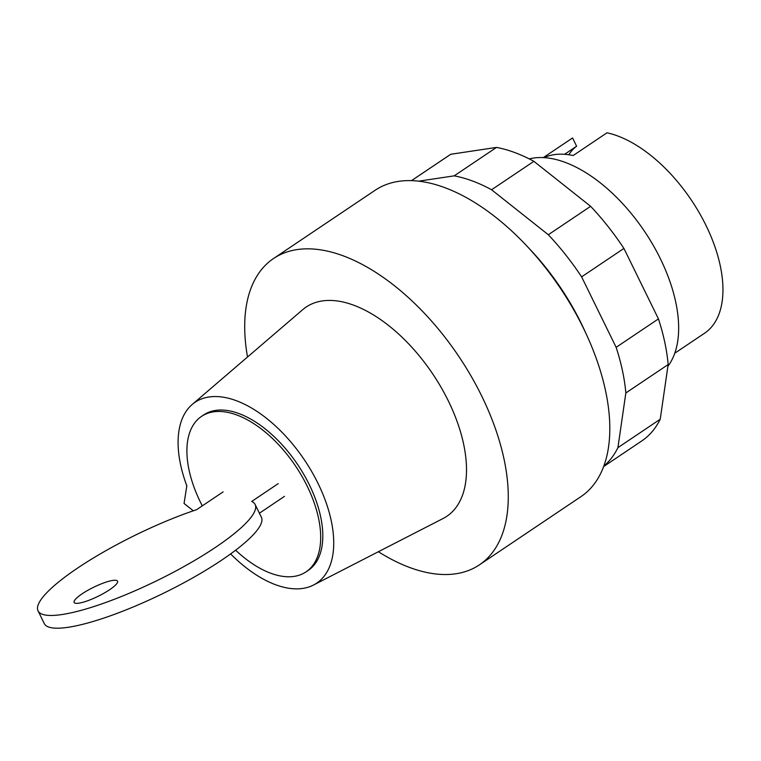 <?xml version="1.0" encoding="UTF-8"?>
<svg xmlns="http://www.w3.org/2000/svg" width="761" height="761" viewBox="0 0 761 761"><rect width="100%" height="100%" fill="white"/><g stroke="black" fill="none" stroke-linecap="round" stroke-linejoin="round"><path stroke-width="1.14" d="M667.901 366.231A126.916 68.195 -123.9 0 0 660.358 258.702A126.916 68.195 -123.9 0 0 529.247 158.897M674.769 353.237L705.028 332.899A117.85 63.325 -123.9 0 0 705.961 225.361A117.85 63.325 -123.9 0 0 607.002 132.794L573.157 155.539A117.85 63.325 -123.9 0 0 544.048 157.641M543.316 157.603L572.557 137.95L576.61 146.217A108.785 58.454 -123.9 0 0 568.781 154.749M564.586 154.293L576.61 146.217M603.635 466.569L641.78 440.933A172.243 92.547 -123.9 0 0 660.225 419.225L668.148 364.557A172.243 92.547 -123.9 0 0 658.446 318.897L623.925 248.438A172.243 92.547 -123.9 0 0 590.622 206.317L533.889 161.332A172.243 92.547 -123.9 0 0 496.505 147.415L450.778 154.264L411.539 180.633M450.778 154.264A172.243 92.547 -123.9 0 0 449.656 154.997L411.511 180.633M418.721 181.156L454.193 175.848A172.243 92.547 56.1 0 1 491.577 189.755L548.32 234.74A172.243 92.547 56.1 0 1 581.613 276.861L616.134 347.33A172.243 92.547 56.1 0 1 625.837 392.98L617.922 447.649A172.243 92.547 56.1 0 1 603.815 466.093M496.505 147.415L454.193 175.848M533.889 161.332L491.577 189.755M590.622 206.317L548.32 234.74M623.925 248.438L581.613 276.861M658.446 318.897L616.134 347.33M668.148 364.557L625.837 392.98M660.225 419.225L617.922 447.649M112.752 580.424A24.171 5.032 -26.1 0 0 87.477 590.517A24.171 5.032 -26.1 0 0 74.121 602.436A24.171 5.032 -26.1 0 0 78.906 603.169A24.171 5.032 -26.1 0 0 109.603 589.737A24.171 5.032 -26.1 0 0 117.536 581.157A24.171 5.032 -26.1 0 0 112.752 580.424M223.116 491.882L196.595 509.699A120.875 25.18 153.9 0 0 85.146 563.13A120.875 25.18 153.9 0 0 38.05 610.864A120.875 25.18 153.9 0 0 157.679 580.291A120.875 25.18 153.9 0 0 255.144 504.505A120.875 25.18 153.9 0 0 251.701 501.442L278.231 483.625M259.406 513.209L284.471 496.362M38.05 610.864L44.29 623.601A120.875 25.18 -26.1 0 0 163.919 593.038A120.875 25.18 -26.1 0 0 261.384 517.242L255.144 504.505M235.615 550.203A93.67 50.331 -123.9 0 0 306.036 571.872A93.67 50.331 -123.9 0 0 307.178 486.127A93.67 50.331 -123.9 0 0 201.551 416.372A93.67 50.331 -123.9 0 0 200.409 502.117A93.67 50.331 -123.9 0 0 202.302 505.865M306.036 571.872L308.157 570.446A93.67 50.331 -123.9 0 0 309.299 484.7A93.67 50.331 -123.9 0 0 203.663 414.945L201.551 416.372M378.369 551.735A184.543 99.158 -123.9 0 0 479.411 564.862A184.543 99.158 -123.9 0 0 481.656 395.929A184.543 99.158 -123.9 0 0 273.56 258.502A184.543 99.158 -123.9 0 0 247.525 357.014M479.411 564.862L580.957 496.629A184.543 99.158 -123.9 0 0 583.202 327.696A184.543 99.158 -123.9 0 0 375.106 190.279L273.56 258.502M585.78 333.099A166.412 89.418 -123.9 0 0 581.328 323.558A166.412 89.418 -123.9 0 0 528.334 247.601M193.323 510.802L184.057 503.459L186.826 485.832M230.612 553.913A108.985 58.559 -123.9 0 0 313.494 585.038A108.985 58.559 -123.9 0 0 304.514 460.044A108.985 58.559 -123.9 0 0 192.181 404.491A108.985 58.559 -123.9 0 0 186.864 485.946L186.597 485.984M313.494 585.038L443.102 518.498A126.069 67.739 -123.9 0 0 432.705 373.898A126.069 67.739 -123.9 0 0 302.754 309.632L192.181 404.491"/></g></svg>
